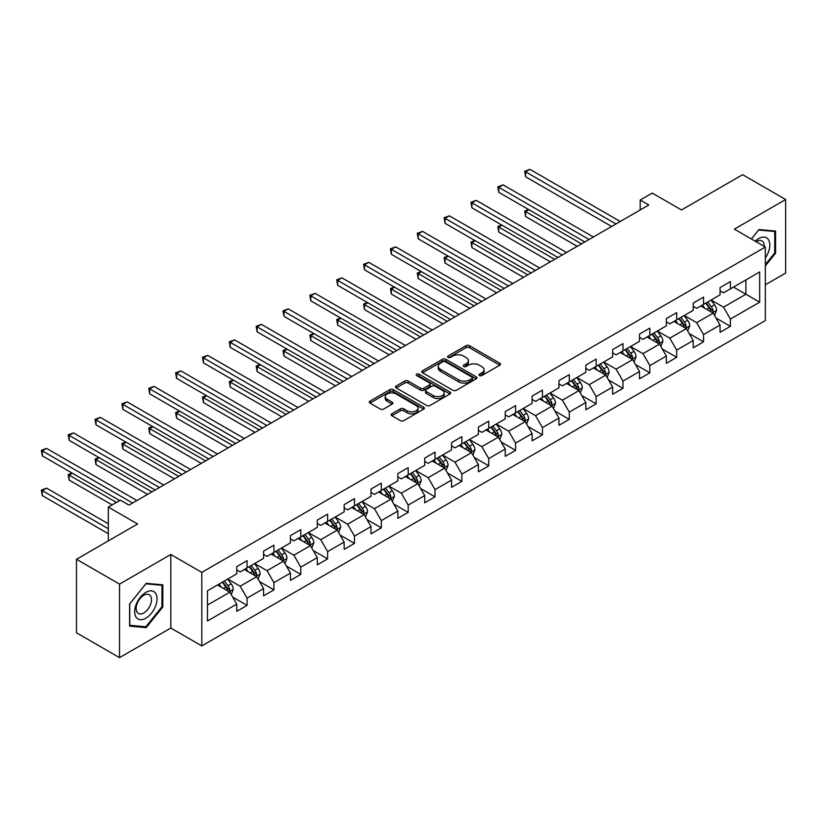 <?xml version="1.0" encoding="UTF-8"?>
<svg xmlns="http://www.w3.org/2000/svg" width="827" height="827" viewBox="0 0 827 827"><rect width="100%" height="100%" fill="white"/><g stroke="black" fill="none" stroke-linecap="round" stroke-linejoin="round"><path stroke-width="1.24" d="M479.484 375.551A1.675 0.961 0 0 0 481.852 375.551L499.808 365.193A2.388 1.375 0 0 0 500.5 364.211A2.388 1.375 0 0 0 499.808 363.239L469.395 345.676A2.388 1.375 0 0 0 466.014 345.676L448.069 356.044A1.675 0.961 0 0 0 447.572 356.726A1.675 0.961 0 0 0 448.069 357.409A1.675 0.961 0 0 0 450.426 357.409L452.751 356.065A7.65 4.414 0 0 1 463.565 356.065L466.097 357.533A7.65 4.414 0 0 1 468.34 360.655A7.65 4.414 0 0 1 466.097 363.777L463.782 365.11A1.675 0.961 0 0 0 463.285 365.803A1.675 0.961 0 0 0 463.782 366.485A1.675 0.961 0 0 0 466.139 366.485L468.464 365.141A7.65 4.414 0 0 1 479.278 365.141L481.81 366.599A7.65 4.414 0 0 1 484.053 369.721A7.65 4.414 0 0 1 481.81 372.843L479.484 374.186A1.675 0.961 0 0 0 478.998 374.869A1.675 0.961 0 0 0 479.484 375.551L479.484 374.186M391.843 413.769A2.388 1.375 0 0 0 391.15 414.74A2.388 1.375 0 0 0 391.843 415.712L400.382 420.643A2.388 1.375 0 0 0 403.752 420.643L423.693 409.127A2.388 1.375 0 0 0 424.396 408.156A2.388 1.375 0 0 0 423.693 407.184L393.28 389.62A2.388 1.375 0 0 0 389.899 389.62L369.969 401.136A2.388 1.375 0 0 0 369.266 402.108A2.388 1.375 0 0 0 369.969 403.08L380.275 409.034A2.388 1.375 0 0 0 383.656 409.034L392.184 404.103A2.388 1.375 0 0 0 392.887 403.131A2.388 1.375 0 0 0 392.184 402.16L387.077 399.203A6.389 3.69 0 0 1 385.196 396.598A6.389 3.69 0 0 1 389.145 393.187A6.389 3.69 0 0 1 396.112 393.983L416.136 405.55A6.389 3.69 0 0 1 418.007 408.156A6.389 3.69 0 0 1 414.058 411.567A6.389 3.69 0 0 1 407.091 410.761L403.752 408.838A2.388 1.375 0 0 0 400.382 408.838L391.843 413.769L391.843 415.712M765.337 284.798L785.65 273.065L785.65 199.534L742.615 174.683L681.51 209.965L652.255 193.073L640.201 200.031L648.813 204.993L128.991 505.111L120.391 500.139L108.337 507.096L108.337 540.879M119.533 584.11L119.533 657.651L170.817 628.034L170.817 554.493L119.533 584.11L76.498 559.269L137.602 523.987L108.337 507.096M170.817 554.493L201.809 572.387L765.337 247.035L765.337 320.566L201.809 645.928L201.809 572.387M785.65 199.534L734.355 229.141L765.337 247.035M452.917 390.303A2.388 1.375 0 0 0 456.297 390.303L476.238 378.797A2.388 1.375 0 0 0 476.941 377.815A2.388 1.375 0 0 0 476.238 376.843L445.825 359.29A2.388 1.375 0 0 0 442.445 359.29L422.514 370.796A2.388 1.375 0 0 0 421.811 371.768A2.388 1.375 0 0 0 422.514 372.75L452.917 390.303M417.346 375.913A1.675 0.961 0 0 1 419.051 376.151L449.929 393.983L430.03 405.478A2.388 1.375 0 0 1 426.649 405.478L396.236 387.915L396.236 385.961A2.388 1.375 0 0 0 395.533 386.943A2.388 1.375 0 0 0 396.236 387.915M396.236 385.961L404.775 381.04A2.388 1.375 0 0 1 408.145 381.04L420.478 388.163A2.388 1.375 0 0 0 423.858 388.163L429.523 384.896A2.388 1.375 0 0 0 430.226 383.914A2.388 1.375 0 0 0 429.523 382.942L416.684 375.53A1.675 0.961 0 0 1 416.188 374.848A1.675 0.961 0 0 1 417.221 373.949A1.675 0.961 0 0 1 419.051 374.166L449.96 392.008A2.388 1.375 0 0 1 450.663 392.99A2.388 1.375 0 0 1 449.96 393.962L449.96 392.008M119.533 657.651L76.498 632.81L76.498 559.269M232.697 597.084L247.077 605.374L247.077 598.128L263.596 588.586L263.596 595.843L273.923 589.878L273.923 582.621L290.453 573.08L290.453 580.337L300.78 574.372L300.78 567.115L317.299 557.584L317.299 564.831L327.626 558.866L327.626 551.619L344.156 542.078L344.156 549.335L354.483 543.37L354.483 536.113L371.003 526.572L371.003 533.828L381.33 527.864L381.33 520.607L397.849 511.076L397.849 518.322L408.187 512.368L408.187 505.111L424.706 495.569L424.706 502.826L435.033 496.862L435.033 489.605L451.552 480.063L451.552 487.32L461.88 481.355L461.88 474.109L478.409 464.567L478.409 471.814L488.736 465.859L488.736 458.603L505.256 449.061L505.256 456.318L515.583 450.353L515.583 443.096L532.112 433.555L532.112 440.812L542.44 434.847L542.44 427.6L558.959 418.059L558.959 425.316L569.286 419.351L569.286 412.094L585.816 402.553L585.816 409.81L596.143 403.845L596.143 396.588L612.662 387.046L612.662 394.303L622.989 388.339L622.989 381.092L639.519 371.55L639.519 378.807L649.846 372.843L649.846 365.586L666.366 356.044L666.366 363.301L676.693 357.336L676.693 350.079L693.222 340.548L693.222 347.795L703.55 341.84L703.55 334.584L720.069 325.042L720.069 332.299L730.396 326.334L730.396 319.077L759.662 302.186L759.662 271.98L745.892 279.929L745.892 294.236L759.662 302.186M247.077 605.374L236.749 611.339L236.749 604.082L207.484 620.984L207.484 590.767L236.749 573.876L236.749 566.619L247.077 560.654L247.077 567.911L263.596 558.37L263.596 551.123L273.923 545.158L273.923 552.415L290.453 542.874L290.453 535.617L300.78 529.652L300.78 536.909L317.299 527.368L317.299 520.111L327.626 514.156L327.626 521.403L344.156 511.861L344.156 504.615L354.483 498.65L354.483 505.907L371.003 496.365L371.003 489.108L381.33 483.144L381.33 490.401L397.849 480.859L397.849 473.602L408.187 467.648L408.187 474.894L424.706 465.363L424.706 458.106L435.033 452.142L435.033 459.398L451.552 449.857L451.552 442.6L461.88 436.635L461.88 443.892L478.409 434.351L478.409 427.104L488.736 421.139L488.736 428.386L505.256 418.855L505.256 411.598L515.583 405.633L515.583 412.89L532.112 403.349L532.112 396.092L542.44 390.127L542.44 397.384L558.959 387.842L558.959 380.596L569.286 374.631L569.286 381.888L585.816 372.346L585.816 365.089L596.143 359.125L596.143 366.382L612.662 356.84L612.662 349.583L622.989 343.629L622.989 350.875L639.519 341.334L639.519 334.087L649.846 328.123L649.846 335.38L666.366 325.838L666.366 318.581L676.693 312.616L676.693 319.873L693.222 310.332L693.222 303.075L703.55 297.12L703.55 304.367L720.069 294.836L720.069 287.579L730.396 281.614L730.396 288.871L759.662 271.98M244.316 569.503L256.711 576.657L240.192 586.198L227.797 579.045M236.749 569.906L240.192 571.891L247.077 567.911M240.192 586.198L247.077 598.128M256.711 576.657L263.596 588.586M271.173 553.997L283.568 561.161L267.038 570.692L254.644 563.538M263.596 554.4L267.038 556.385L273.923 552.415M267.038 570.692L273.923 582.621M283.568 561.161L290.453 573.08M298.02 538.501L310.414 545.655L293.895 555.196L281.5 548.043M290.453 538.894L293.895 540.879L300.78 536.909M293.895 555.196L300.78 567.115M310.414 545.655L317.299 557.584M324.877 522.995L337.271 530.148L320.742 539.69L308.347 532.536M317.299 523.398L320.742 525.383L327.626 521.403M320.742 539.69L327.626 551.619M337.271 530.148L344.156 542.078M351.723 507.499L364.118 514.652L347.598 524.194L335.204 517.03M344.156 507.892L347.598 509.877L354.483 505.907M347.598 524.194L354.483 536.113M364.118 514.652L371.003 526.572M378.58 491.993L390.964 499.146L374.445 508.688L362.05 501.534M371.003 492.385L374.445 494.381L381.33 490.401M374.445 508.688L381.33 520.607M390.964 499.146L397.849 511.076M405.426 476.486L417.821 483.64L401.291 493.181L388.907 486.028M397.849 476.89L401.291 478.874L408.187 474.894M401.291 493.181L408.187 505.111M417.821 483.64L424.706 495.569M432.283 460.99L444.668 468.144L428.148 477.686L415.754 470.522M424.706 461.383L428.148 463.368L435.033 459.398M428.148 477.686L435.033 489.605M444.668 468.144L451.552 480.063M459.13 445.484L471.524 452.638L454.995 462.179L442.61 455.026M451.552 445.877L454.995 447.872L461.88 443.892M454.995 462.179L461.88 474.109M471.524 452.638L478.409 464.567M485.976 429.978L498.371 437.132L481.852 446.673L469.457 439.519M478.409 430.381L481.852 432.366L488.736 428.386M481.852 446.673L488.736 458.603M498.371 437.132L505.256 449.061M512.833 414.482L525.228 421.636L508.698 431.177L496.314 424.024M505.256 414.875L508.698 416.86L515.583 412.89M508.698 431.177L515.583 443.096M525.228 421.636L532.112 433.555M539.68 398.976L552.074 406.129L535.555 415.671L523.16 408.517M532.112 399.369L535.555 401.364L542.44 397.384M535.555 415.671L542.44 427.6M552.074 406.129L558.959 418.059M566.536 383.47L578.931 390.633L562.401 400.165L550.007 393.011M558.959 383.873L562.401 385.858L569.286 381.888M562.401 400.165L569.286 412.094M578.931 390.633L585.816 402.553M593.383 367.974L605.777 375.127L589.258 384.669L576.864 377.515M585.816 368.366L589.258 370.351L596.143 366.382M589.258 384.669L596.143 396.588M605.777 375.127L612.662 387.046M620.24 352.467L632.634 359.621L616.105 369.162L603.71 362.009M612.662 352.871L616.105 354.855L622.989 350.875M616.105 369.162L622.989 381.092M632.634 359.621L639.519 371.55M647.086 336.961L659.481 344.125L642.961 353.656L630.567 346.503M639.519 337.364L642.961 339.349L649.846 335.38M642.961 353.656L649.846 365.586M659.481 344.125L666.366 356.044M673.943 321.465L686.338 328.619L669.808 338.16L657.413 331.007M666.366 321.858L669.808 323.853L676.693 319.873M669.808 338.16L676.693 350.079M686.338 328.619L693.222 340.548M700.789 305.959L713.184 313.113L696.665 322.654L684.27 315.5M693.222 306.362L696.665 308.347L703.55 304.367M696.665 322.654L703.55 334.584M713.184 313.113L720.069 325.042M733.497 287.083L745.892 294.236L723.511 307.158L711.117 299.994M720.069 290.856L723.511 292.841L730.396 288.871M723.511 307.158L730.396 319.077M170.817 628.034L201.809 645.928M640.201 200.031L640.201 209.965M207.484 605.085L229.865 592.163L217.47 585.009M229.865 592.163L236.749 604.082M716.027 318.033L730.396 326.334M689.17 333.539L703.55 341.84M662.324 349.046L676.693 357.336M635.467 364.542L649.846 372.843M608.62 380.048L622.989 388.339M581.774 395.544L596.143 403.845M554.917 411.05L569.286 419.351M528.071 426.556L542.44 434.847M501.214 442.052L515.583 450.353M474.367 457.558L488.736 465.859M447.51 473.065L461.88 481.355M420.664 488.561L435.033 496.862M393.807 504.067L408.187 512.368M366.961 519.573L381.33 527.864M340.104 535.069L354.483 543.37M313.257 550.575L327.626 558.866M286.4 566.071L300.78 574.372M259.554 581.577L273.923 589.878M765.337 265.922L775.581 253.186L775.581 231.043L758.969 229.555L751.392 238.982M129.601 626.142L146.203 627.621L162.816 606.966L162.816 584.813L146.203 583.335L129.601 603.989L129.601 626.142M774.723 252.69L775.581 253.186M161.958 606.46L162.816 606.966M144.456 626.608L146.203 627.621M480.156 375.789L481.81 374.838A7.65 4.414 0 0 0 484.053 371.716L484.053 369.721M468.34 360.655L468.34 362.639A7.65 4.414 0 0 1 466.097 365.761L464.443 366.712M499.777 365.203L469.395 347.671A2.388 1.375 0 0 0 466.014 347.671L448.73 357.646M476.207 378.818L445.825 361.275A2.388 1.375 0 0 0 442.445 361.275L422.545 372.77M472.01 378.508A1.675 0.961 0 0 0 472.506 377.815A1.675 0.961 0 0 0 472.01 377.133L445.319 361.73A1.675 0.961 0 0 0 442.952 361.73L440.502 363.136A7.65 4.414 0 0 0 438.269 366.258A7.65 4.414 0 0 0 440.502 369.38L458.747 379.913A7.65 4.414 0 0 0 469.56 379.913L472.01 378.508L472.01 380.492A1.675 0.961 0 0 0 472.506 379.81L472.506 377.815M438.269 366.258L438.269 368.253A7.65 4.414 0 0 0 440.502 371.375L440.502 369.38M472.01 380.492L469.56 381.909A7.65 4.414 0 0 1 458.747 381.909L440.502 371.375M396.267 387.935L404.775 383.025L404.775 381.04M430.226 383.914L430.226 385.899A2.388 1.375 0 0 1 429.523 386.881L423.858 390.148A2.388 1.375 0 0 1 420.478 390.148L408.145 383.025A2.388 1.375 0 0 0 404.775 383.025M433.286 395.544A6.389 3.69 0 0 0 440.243 396.35A6.389 3.69 0 0 0 444.192 392.939A6.389 3.69 0 0 0 442.321 390.334L435.271 386.261A2.388 1.375 0 0 0 431.89 386.261L426.225 389.527A2.388 1.375 0 0 0 425.523 390.499A2.388 1.375 0 0 0 426.225 391.481L433.286 395.544L433.286 397.539A6.389 3.69 0 0 0 440.243 398.335A6.389 3.69 0 0 0 444.192 394.924L444.192 392.939M425.523 390.499L425.523 392.484A2.388 1.375 0 0 0 426.225 393.466L426.225 391.481M433.286 397.539L426.225 393.466M418.007 408.156L418.007 410.14A6.389 3.69 0 0 1 414.058 413.552A6.389 3.69 0 0 1 407.091 412.756L403.752 410.823A2.388 1.375 0 0 0 400.382 410.823L391.874 415.733M385.196 396.598L385.196 398.583A6.389 3.69 0 0 0 387.077 401.198L387.077 399.203M392.153 404.124L387.077 401.198M423.662 409.148L393.28 391.605A2.388 1.375 0 0 0 389.899 391.605L370 403.1M714.549 315.469L716.596 310.311A6.451 3.721 -120 0 0 714.538 304.822L710.982 300.077M704.79 308.264L702.371 305.049M528.898 209.696L525.621 211.588L525.621 216.55L577.205 246.332M712.192 312.544L713.112 310.59A6.451 3.721 -120 0 0 711.261 306.714L707.716 301.969M706.093 302.899L710.042 308.161A3.287 1.902 60 0 1 710.631 309.164L713.112 310.59M705.648 303.158L709.194 307.902A6.451 3.721 60 0 1 711.044 311.779M525.621 216.55L524.68 211.04L581.505 243.851M524.68 211.04L528.515 209.479M615.939 223.972L525.621 171.83L529.921 169.349L620.24 221.491M611.629 226.464L525.621 176.802L525.621 171.83L524.68 171.292L529.921 169.349M525.621 176.802L524.68 171.292M765.337 257.962A15.827 9.138 120 0 0 768.314 252.369A15.827 9.138 120 0 0 767.332 238.362A15.827 9.138 120 0 0 755.206 241.184M773.658 230.867L774.723 231.488L774.723 252.938L765.337 264.609M751.433 239.003L758.628 230.04L774.723 231.488M764.241 246.394A10.834 6.254 120 0 0 762.008 240.946A10.834 6.254 120 0 0 756.167 241.742M145.862 618.193A15.827 9.138 120 0 0 157.047 598.82A15.827 9.138 120 0 0 145.862 592.359A15.827 9.138 120 0 0 134.677 611.742A15.827 9.138 120 0 0 145.862 618.193M143.826 612.952A10.834 6.254 120 0 0 150.907 603.4A10.834 6.254 120 0 0 149.242 594.727A10.834 6.254 120 0 0 143.826 595.254A10.834 6.254 120 0 0 136.755 604.806A10.834 6.254 120 0 0 138.409 613.479A10.834 6.254 120 0 0 143.826 612.952M129.767 603.844L145.862 583.821L161.958 585.258L161.958 606.718L145.862 626.742L129.767 625.295L129.736 603.824M160.893 584.637L161.958 585.258M687.692 330.976L689.739 325.817A6.451 3.721 -120 0 0 687.682 320.328L684.125 315.583M677.933 323.77L675.525 320.545M502.041 225.202L498.774 227.084L498.774 232.056L550.358 261.839M685.335 328.04L686.255 326.086A6.451 3.721 -120 0 0 684.415 322.21L680.859 317.465M679.246 318.405L683.185 323.667A3.287 1.902 60 0 1 683.784 324.66L686.255 326.086M678.791 318.664L682.347 323.409A6.451 3.721 60 0 1 684.198 327.285M498.774 232.056L497.823 226.536L554.659 259.358M497.823 226.536L501.658 224.985M660.845 346.472L662.892 341.324A6.451 3.721 -120 0 0 660.835 335.824L657.279 331.079M651.087 339.277L648.668 336.051M475.194 240.698L471.917 242.59L471.917 247.562L523.501 277.345M658.488 343.546L659.408 341.592A6.451 3.721 -120 0 0 657.558 337.716L654.012 332.971M652.389 333.901L656.338 339.163A3.287 1.902 60 0 1 656.927 340.166L659.408 341.592M651.945 334.16L655.501 338.905A6.451 3.721 60 0 1 657.341 342.781M471.917 247.562L470.976 242.042L527.812 274.853M470.976 242.042L474.812 240.481M589.082 239.479L498.774 187.336L503.074 184.855L593.383 236.998M584.782 241.96L498.774 192.309L498.774 187.336L497.823 186.788L503.074 184.855M498.774 192.309L497.823 186.788M562.236 254.985L471.917 202.842L476.218 200.351L566.536 252.493M557.925 257.466L471.917 207.804L471.917 202.842L470.976 202.295L476.218 200.351M471.917 207.804L470.976 202.295M633.989 361.978L636.035 356.819A6.451 3.721 -120 0 0 633.978 351.33L630.432 346.585M624.23 354.773L621.821 351.558M448.337 256.205L445.071 258.096L445.071 263.058L496.655 292.841M631.632 359.052L632.552 357.099A6.451 3.721 -120 0 0 630.712 353.212L627.155 348.477M625.543 349.407L629.481 354.669A3.287 1.902 60 0 1 630.081 355.662L632.552 357.099M625.088 349.666L628.644 354.411A6.451 3.721 60 0 1 630.494 358.287M445.071 263.058L444.12 257.548L500.955 290.36M444.12 257.548L447.955 255.988M607.142 377.484L609.189 372.326A6.451 3.721 -120 0 0 607.132 366.826L603.576 362.092M597.383 370.279L594.975 367.054M421.491 271.711L418.214 273.592L418.214 278.565L469.798 308.347M604.785 374.548L605.705 372.595A6.451 3.721 -120 0 0 603.855 368.718L600.309 363.973M598.686 364.914L602.635 370.176A3.287 1.902 60 0 1 603.224 371.168L605.705 372.595M598.241 365.172L601.798 369.907A6.451 3.721 60 0 1 603.638 373.794M418.214 278.565L417.273 273.044L474.109 305.866M417.273 273.044L421.108 271.483M580.285 392.98L582.332 387.822A6.451 3.721 -120 0 0 580.275 382.332L576.729 377.588M570.537 385.785L568.118 382.56M394.634 287.207L391.367 289.099L391.367 294.071L442.952 323.853M577.928 390.055L578.859 388.101A6.451 3.721 -120 0 0 577.008 384.224L573.452 379.479M571.839 380.41L575.778 385.671A3.287 1.902 60 0 1 576.378 386.674L578.859 388.101M571.385 380.668L574.941 385.413A6.451 3.721 60 0 1 576.791 389.29M391.367 294.071L390.416 288.551L447.252 321.362M390.416 288.551L394.262 286.99M535.379 270.481L445.071 218.338L449.371 215.857L539.68 268M531.079 272.972L445.071 223.311L445.071 218.338L444.12 217.79L449.371 215.857M445.071 223.311L444.12 217.79M508.533 285.987L418.214 233.845L422.514 231.364L512.833 283.506M504.222 288.468L418.214 238.817L418.214 233.845L417.273 233.297L422.514 231.364M418.214 238.817L417.273 233.297M481.676 301.493L391.367 249.351L395.668 246.859L485.976 299.002M477.375 303.974L391.367 254.313L391.367 249.351L390.416 248.803L395.668 246.859M391.367 254.313L390.416 248.803M553.439 408.486L555.486 403.328A6.451 3.721 -120 0 0 553.428 397.839L549.872 393.094M543.68 401.281L541.271 398.066M367.788 302.713L364.511 304.605L364.511 309.567L416.095 339.349M551.082 405.55L552.002 403.607A6.451 3.721 -120 0 0 550.151 399.72L546.606 394.986M544.983 395.916L548.932 401.178A3.287 1.902 60 0 1 549.521 402.17L552.002 403.607M544.538 396.174L548.094 400.919A6.451 3.721 60 0 1 549.934 404.796M364.511 309.567L363.57 304.057L420.405 336.868M363.57 304.057L367.405 302.496M454.829 316.989L364.511 264.847L368.821 262.366L459.13 314.508M450.519 319.48L364.511 269.819L364.511 264.847L363.57 264.299L368.821 262.366M364.511 269.819L363.57 264.299M526.582 423.993L528.629 418.834A6.451 3.721 -120 0 0 526.572 413.335L523.026 408.6M516.834 416.787L514.415 413.562M340.931 318.219L337.664 320.101L337.664 325.073L389.248 354.855M524.225 421.057L525.155 419.103A6.451 3.721 -120 0 0 523.305 415.226L519.749 410.481M518.136 411.412L522.075 416.674A3.287 1.902 60 0 1 522.674 417.676L525.155 419.103M517.681 411.681L521.237 416.415A6.451 3.721 60 0 1 523.088 420.302M337.664 325.073L336.713 319.553L393.549 352.364M336.713 319.553L340.559 317.992M427.972 332.495L337.664 280.353L341.964 277.872L432.283 330.014M423.672 334.976L337.664 285.325L337.664 280.353L336.713 279.805L341.964 277.872M337.664 285.325L336.713 279.805M499.735 439.488L501.782 434.33A6.451 3.721 -120 0 0 499.725 428.841L496.169 424.096M489.977 432.294L487.568 429.068M314.084 333.715L310.807 335.607L310.807 340.569L362.391 370.351M497.378 436.563L498.299 434.609A6.451 3.721 -120 0 0 496.448 430.733L492.902 425.988M491.279 426.918L495.228 432.18A3.287 1.902 60 0 1 495.818 433.183L498.299 434.609M490.835 427.177L494.391 431.921A6.451 3.721 60 0 1 496.231 435.798M310.807 340.569L309.867 335.059L366.702 367.87M309.867 335.059L313.702 333.498M401.126 347.991L310.807 295.859L315.118 293.368L405.426 345.51M396.826 350.483L310.807 300.821L310.807 295.859L309.867 295.311L315.118 293.368M310.807 300.821L309.867 295.311M472.879 454.995L474.925 449.836A6.451 3.721 -120 0 0 472.868 444.347L469.322 439.602M463.13 447.789L460.711 444.575M287.227 349.221L283.961 351.103L283.961 356.075L335.545 385.858M470.522 452.059L471.452 450.115A6.451 3.721 -120 0 0 469.602 446.229L466.046 441.494M464.433 442.424L468.371 447.686A3.287 1.902 60 0 1 468.971 448.679L471.452 450.115M463.988 442.683L467.534 447.428A6.451 3.721 60 0 1 469.385 451.304M283.961 356.075L283.01 350.565L339.845 383.377M283.01 350.565L286.855 349.004M374.269 363.498L283.961 311.355L288.261 308.874L378.58 361.017M369.969 365.979L283.961 316.327L283.961 311.355L283.01 310.807L288.261 308.874M283.961 316.327L283.01 310.807M446.032 470.501L448.079 465.343A6.451 3.721 -120 0 0 446.022 459.843L442.466 455.108M436.274 463.296L433.865 460.07M260.381 364.717L257.104 366.609L257.104 371.581L308.688 401.364M443.675 467.565L444.595 465.611A6.451 3.721 -120 0 0 442.755 461.735L439.199 456.99M437.586 457.92L441.525 463.182A3.287 1.902 60 0 1 442.125 464.185L444.595 465.611M437.132 458.189L440.688 462.924A6.451 3.721 60 0 1 442.528 466.81M257.104 371.581L256.163 366.061L312.999 398.872M256.163 366.061L259.998 364.5M347.423 379.004L257.104 326.861L261.415 324.37L351.723 376.512M343.122 381.485L257.104 331.823L257.104 326.861L256.163 326.314L261.415 324.37M257.104 331.823L256.163 326.314M419.175 485.997L421.232 480.838A6.451 3.721 -120 0 0 419.165 475.349L415.619 470.604M409.427 478.792L407.008 475.577M233.524 380.224L230.257 382.115L230.257 387.077L281.842 416.86M416.818 483.071L417.749 481.118A6.451 3.721 -120 0 0 415.898 477.241L412.342 472.496M410.73 473.426L414.668 478.688A3.287 1.902 60 0 1 415.268 479.691L417.749 481.118M410.285 473.685L413.831 478.43A6.451 3.721 60 0 1 415.681 482.306M230.257 387.077L229.306 381.567L286.142 414.379M229.306 381.567L233.152 380.007M320.566 394.5L230.257 342.357L234.558 339.876L324.877 392.019M316.265 396.991L230.257 347.33L230.257 342.357L229.306 341.82L234.558 339.876M230.257 347.33L229.306 341.82M392.329 501.503L394.376 496.345A6.451 3.721 -120 0 0 392.318 490.856L388.762 486.111M382.57 494.298L380.162 491.073M206.678 395.73L203.401 397.611L203.401 402.584L254.995 432.366M389.972 498.567L390.892 496.624A6.451 3.721 -120 0 0 389.052 492.737L385.496 487.992M383.883 488.933L387.822 494.195A3.287 1.902 60 0 1 388.421 495.187L390.892 496.624M383.428 489.191L386.984 493.936A6.451 3.721 60 0 1 388.824 497.813M203.401 402.584L202.46 397.063L259.296 429.885M202.46 397.063L206.295 395.513M293.719 410.006L203.401 357.864L207.711 355.383L298.02 407.525M289.419 412.487L203.401 362.836L203.401 357.864L202.46 357.316L207.711 355.383M203.401 362.836L202.46 357.316M365.482 516.999L367.529 511.851A6.451 3.721 -120 0 0 365.462 506.351L361.916 501.607M355.724 509.804L353.305 506.579M179.821 411.226L176.554 413.118L176.554 418.09L228.138 447.872M363.115 514.074L364.045 512.12A6.451 3.721 -120 0 0 362.195 508.243L358.639 503.498M357.026 504.429L360.965 509.69A3.287 1.902 60 0 1 361.564 510.693L364.045 512.12M356.582 504.687L360.127 509.432A6.451 3.721 60 0 1 361.978 513.319M176.554 418.09L175.603 412.57L232.439 445.381M175.603 412.57L179.449 411.009M266.863 425.512L176.554 373.37L180.855 370.878L271.173 423.021M262.562 427.993L176.554 378.332L176.554 373.37L175.603 372.822L180.855 370.878M176.554 378.332L175.603 372.822M338.625 532.505L340.672 527.347A6.451 3.721 -120 0 0 338.615 521.858L335.059 517.113M328.867 525.3L326.458 522.085M152.974 426.732L149.697 428.624L149.697 433.586L201.292 463.368M336.269 529.58L337.189 527.626A6.451 3.721 -120 0 0 335.348 523.739L331.792 519.005M330.18 519.935L334.118 525.197A3.287 1.902 60 0 1 334.718 526.189L337.189 527.626M329.725 520.193L333.281 524.938A6.451 3.721 60 0 1 335.121 528.815M149.697 433.586L148.757 428.076L205.592 460.887M148.757 428.076L152.592 426.515M240.016 441.008L149.697 388.866L154.008 386.385L244.316 438.527M235.716 443.499L149.697 393.838L149.697 388.866L148.757 388.318L154.008 386.385M149.697 393.838L148.757 388.318M311.779 548.012L313.826 542.853A6.451 3.721 -120 0 0 311.769 537.354L308.213 532.619M302.02 540.806L299.601 537.581M126.117 442.238L122.851 444.12L122.851 449.092L174.435 478.874M309.412 545.076L310.342 543.122A6.451 3.721 -120 0 0 308.492 539.245L304.936 534.5M303.323 535.441L307.262 540.703A3.287 1.902 60 0 1 307.861 541.695L310.342 543.122M302.878 535.7L306.424 540.434A6.451 3.721 60 0 1 308.275 544.321M122.851 449.092L121.9 443.572L178.735 476.393M121.9 443.572L125.745 442.011M213.159 456.514L122.851 404.372L127.151 401.891L217.47 454.033M208.859 458.995L122.851 409.344L122.851 404.372L121.9 403.824L127.151 401.891M122.851 409.344L121.9 403.824M284.922 563.507L286.969 558.349A6.451 3.721 -120 0 0 284.912 552.86L281.356 548.115M275.164 556.313L272.755 553.087M99.271 457.734L96.004 459.626L96.004 464.598L147.588 494.381M282.565 560.582L283.485 558.628A6.451 3.721 -120 0 0 281.645 554.752L278.089 550.007M276.476 550.937L280.415 556.199A3.287 1.902 60 0 1 281.015 557.202L283.485 558.628M276.022 551.196L279.578 555.94A6.451 3.721 60 0 1 281.418 559.817M96.004 464.598L95.053 459.078L151.889 491.889M95.053 459.078L98.889 457.517M186.313 472.021L96.004 419.878L100.305 417.387L190.613 469.529M182.012 474.502L96.004 424.84L96.004 419.878L95.053 419.33L100.305 417.387M96.004 424.84L95.053 419.33M258.076 579.014L260.123 573.855A6.451 3.721 -120 0 0 258.065 568.366L254.509 563.621M248.317 571.808L245.898 568.594M72.414 473.24L69.148 475.132L69.148 480.094L112.131 504.915M255.719 576.078L256.639 574.134A6.451 3.721 -120 0 0 254.788 570.248L251.243 565.513M249.62 566.443L253.558 571.705A3.287 1.902 60 0 1 254.158 572.697L256.639 574.134M249.175 566.702L252.721 571.447A6.451 3.721 60 0 1 254.571 575.323M69.148 480.094L68.196 474.584L116.431 502.423M68.196 474.584L72.042 473.023M159.466 487.517L69.148 435.374L73.448 432.893L163.767 485.035M155.156 490.008L69.148 440.346L69.148 435.374L68.196 434.826L73.448 432.893M69.148 440.346L68.196 434.826M231.219 594.52L233.266 589.362A6.451 3.721 -120 0 0 231.209 583.862L227.652 579.127M221.46 587.315L219.052 584.089M108.337 523.791L46.601 488.147L42.301 490.628L42.301 495.6L108.337 533.725M228.862 591.584L229.782 589.63A6.451 3.721 -120 0 0 227.942 585.754L224.386 581.009M222.773 581.95L226.712 587.201A3.287 1.902 60 0 1 227.311 588.204L229.782 589.63M222.318 582.208L225.874 586.943A6.451 3.721 60 0 1 227.725 590.829M42.301 495.6L41.35 490.08L108.337 528.763M41.35 490.08L46.601 488.147M132.609 503.023L42.301 450.88L46.601 448.399L136.91 500.542M119.698 500.542L42.301 455.853L42.301 450.88L41.35 450.333L46.601 448.399M42.301 455.853L41.35 450.333M481.81 374.838L481.81 372.843M463.782 366.485L463.782 365.11M466.097 365.761L466.097 363.777M448.069 357.409L448.069 356.044M466.014 347.671L466.014 345.676M469.395 347.671L469.395 345.676M499.808 365.193L499.808 363.239M422.514 372.75L422.514 370.796M442.445 361.275L442.445 359.29M445.825 361.275L445.825 359.29M476.238 378.797L476.238 376.843M458.747 381.909L458.747 379.913M469.56 381.909L469.56 379.913M408.145 383.025L408.145 381.04M420.478 390.148L420.478 388.163M423.858 390.148L423.858 388.163M429.523 386.881L429.523 384.896M419.051 376.151L419.051 374.166M400.382 410.823L400.382 408.838M403.752 410.823L403.752 408.838M407.091 412.756L407.091 410.761M392.184 404.103L392.184 402.16M369.969 403.08L369.969 401.136M389.899 391.605L389.899 389.62M393.28 391.605L393.28 389.62M423.693 409.127L423.693 407.184M712.554 312.751L716.554 310.435M711.261 306.714L714.538 304.822M706.672 309.36L709.194 307.902M685.697 328.247L689.697 325.941M684.415 322.21L687.682 320.328M679.825 324.856L682.347 323.409M658.85 343.753L662.851 341.448M657.558 337.716L660.835 335.824M652.968 340.362L655.501 338.905M631.993 359.259L635.994 356.944M630.712 353.212L633.978 351.33M626.122 355.868L628.644 354.411M605.147 374.755L609.148 372.45M603.855 368.718L607.132 366.826M599.275 371.364L601.798 369.907M578.29 390.261L582.291 387.946M577.008 384.224L580.275 382.332M572.418 386.871L574.941 385.413M551.444 405.768L555.444 403.452M550.151 399.72L553.428 397.839M545.572 402.377L548.094 400.919M524.587 421.263L528.587 418.958M523.305 415.226L526.572 413.335M518.715 417.873L521.237 416.415M497.74 436.77L501.741 434.454M496.448 430.733L499.725 428.841M491.869 433.379L494.391 431.921M470.883 452.276L474.884 449.96M469.602 446.229L472.868 444.347M465.012 448.885L467.534 447.428M444.037 467.772L448.038 465.467M442.755 461.735L446.022 459.843M438.165 464.381L440.688 462.924M417.18 483.278L421.181 480.963M415.898 477.241L419.165 475.349M411.308 479.887L413.831 478.43M390.334 498.774L394.334 496.469M389.052 492.737L392.318 490.856M384.462 495.383L386.984 493.936M363.477 514.28L367.477 511.975M362.195 508.243L365.462 506.351M357.605 510.89L360.127 509.432M336.63 529.787L340.631 527.471M335.348 523.739L338.615 521.858M330.759 526.396L333.281 524.938M309.774 545.282L313.784 542.977M308.492 539.245L311.769 537.354M303.902 541.892L306.424 540.434M282.927 560.789L286.928 558.483M281.645 554.752L284.912 552.86M277.055 557.398L279.578 555.94M256.07 576.295L260.081 573.979M254.788 570.248L258.065 568.366M250.199 572.904L252.721 571.447M229.224 591.791L233.224 589.486M227.942 585.754L231.209 583.862M223.352 588.4L225.874 586.943"/></g></svg>
